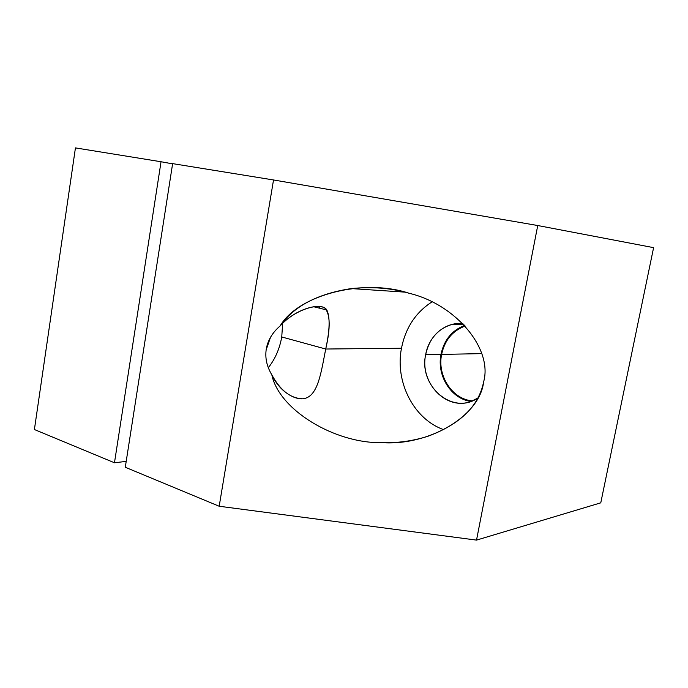 <?xml version="1.0" encoding="UTF-8"?>
<svg xmlns="http://www.w3.org/2000/svg" width="688" height="688" viewBox="0 0 688 688"><rect width="100%" height="100%" fill="white"/><g stroke="black" fill="none" stroke-linecap="round" stroke-linejoin="round"><path stroke-width="1.03" d="M483.612 381.926C492.961 349.134 456.247 304.509 409.231 293.294C391.3 288.048 371.967 286.475 351.241 288.582C317.589 293.75 293.879 306.203 280.128 325.949C294.335 309.996 317.693 302.987 324.865 308.138C330.317 314.313 330.601 327.944 325.716 349.022L401.474 348.248C405.533 327.849 415.69 312.412 431.952 301.929C415.69 312.412 405.533 327.849 401.474 348.248C394.826 381.745 413.574 419.207 443.837 429.708C413.574 419.207 394.826 381.745 401.474 348.248L325.716 349.022C329.827 330.12 330.197 317.108 326.826 309.987C322.225 301.697 295.857 308.207 280.128 325.949C272.465 332.536 267.847 340.207 266.282 348.979C264.897 357.76 266.746 366.377 271.829 374.814C275.217 381.986 279.698 387.748 285.288 392.1C291.514 396.847 297.311 399.083 302.686 398.799C317.899 397.492 320.978 373.051 325.716 349.022L281.745 336.965L325.716 349.022C320.978 373.051 317.899 397.492 302.686 398.799C290.56 398.404 280.274 390.406 271.829 374.814C266.746 366.377 264.897 357.76 266.282 348.979C267.847 340.207 272.465 332.536 280.128 325.949C298.489 294.404 364.098 278.072 409.231 293.294C456.247 304.509 492.961 349.134 483.612 381.926C480.035 415.655 429.501 445.953 381.96 442.659C334.746 443.597 278.967 409.867 271.829 374.814C278.967 409.867 334.746 443.597 381.96 442.659C397.423 443.158 412.757 441.025 427.97 436.261C460.229 424.195 478.779 406.083 483.612 381.926M462.904 323.678L451.715 324.504C437.826 328.89 429.149 338.9 425.691 354.544L440.999 354.251C444.138 339.881 452.007 330.283 464.632 325.467C452.007 330.283 444.138 339.881 440.999 354.251C436.553 375.467 451.001 398.868 470.884 401.439C451.001 398.868 436.553 375.467 440.999 354.251L425.691 354.544C419.345 382.752 446.538 411.527 471.624 401.173L477.885 398.017C452.489 415.707 418.424 385.865 425.691 354.544C428.882 335.718 445.523 321.528 462.904 323.678M465.165 326.052C452.592 330.687 444.74 340.139 441.619 354.406L481.738 353.623L441.619 354.406C437.104 375.777 452.222 399.264 472.346 400.889C452.222 399.264 437.104 375.777 441.619 354.406C444.74 340.139 452.592 330.687 465.165 326.052M282.656 323.265L281.745 336.965C279.62 348.825 275.14 359.076 268.32 367.727C275.14 359.076 279.62 348.825 281.745 336.965L282.656 323.265M270.522 337.283L266.144 349.925L270.522 337.283M219.188 506.248L476.526 540.106L537.741 225.526L273.523 179.964L219.188 506.248L273.523 179.964L172.628 163.624L125.285 467.264L172.628 163.624L273.523 179.964L537.741 225.526L476.526 540.106L600.77 502.833L653.6 247.646L537.741 225.526L653.6 247.646L600.77 502.833L476.526 540.106L219.188 506.248L125.285 467.264L219.188 506.248M34.4 429.527L75.439 147.894L34.4 429.527L114.475 462.775L161.044 161.749L75.439 147.894L161.044 161.749L114.475 462.775L126.205 461.381L114.475 462.775L34.4 429.527M172.593 163.856L161.044 161.749L172.593 163.856M319.542 308.19L319.834 306.487M351.241 288.582L404.845 292.125M451.715 324.504L463.987 324.796M313.642 306.736L326.826 309.987"/></g></svg>
